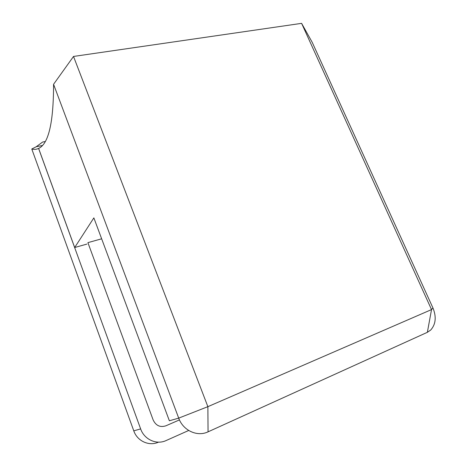 <?xml version="1.0" encoding="UTF-8"?>
<svg xmlns="http://www.w3.org/2000/svg" width="467" height="467" viewBox="0 0 467 467"><rect width="100%" height="100%" fill="white"/><g stroke="black" fill="none" stroke-linecap="round" stroke-linejoin="round"><path stroke-width="0.7" d="M301.6 23.35L312.184 42.264L432.956 307.992C436.546 316.906 435.804 324.25 430.726 330.017L427.369 332.311L208.054 431.841L207.873 406.669L431.526 309.586L301.6 23.35L73.517 56.449L207.873 406.669L178.703 418.128L53.565 84.294L73.517 56.449M53.565 84.294C53.553 122.541 48.574 143.918 38.621 148.424L74.679 247.522L93.861 217.879L169.369 420.773L178.703 418.128C183.07 430.551 197.278 437.083 208.054 431.841M86.903 244.089L74.679 247.522M188.686 430.481L166.094 440.556C156.556 445.098 144.256 439.552 140.637 428.904L38.586 148.436C36.438 149.446 34.173 149.633 31.779 149.002L133.778 430.848C137.263 441.157 149.183 446.534 158.482 442.144M45.223 141.524L42.62 142.05L36.204 146.755L31.779 149.002M179.445 419.909L165.832 425.828C160.128 427.62 155.902 425.665 153.153 419.961L87.901 242.642L101.648 238.8M432.956 307.992L431.526 309.586L427.369 332.311M133.778 430.848L140.637 428.904M42.415 145.488L36.204 146.755"/></g></svg>

